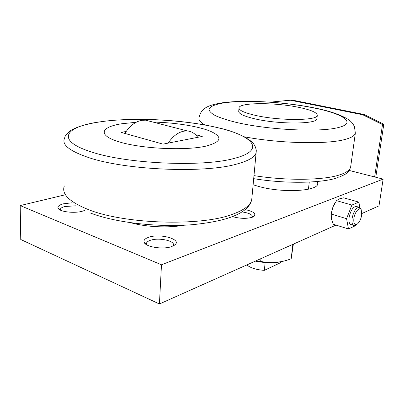 <?xml version="1.0" encoding="UTF-8"?>
<svg xmlns="http://www.w3.org/2000/svg" width="404" height="404" viewBox="0 0 404 404"><rect width="100%" height="100%" fill="white"/><g stroke="black" fill="none" stroke-linecap="round" stroke-linejoin="round"><path stroke-width="0.61" d="M146.642 244.763L146.455 243.218C146.834 242.062 148.106 241.102 150.273 240.345C158.454 237.254 175.144 240.759 173.417 245.299L173.114 245.965M148.591 237.31C159.701 233.148 181.765 239.118 175.083 244.688L171.887 246.475C163.569 249.829 145.551 247.076 144.137 242.299C143.43 240.269 144.915 238.607 148.591 237.31M60.327 210.1L60.322 209.171C60.772 208.08 62.287 207.196 64.877 206.515L75.755 205.808M84.421 210.519L82.295 211.226C74.043 213.65 58.944 211.681 58.014 208.085C57.509 206.333 59.317 204.904 63.433 203.808L71.73 202.823M245.289 209.626C253.04 211.332 256.045 213.494 254.313 216.105L252.242 217.266C246.485 218.887 239.936 218.67 232.588 216.625M242.092 211.938C248.874 212.928 252.359 214.59 252.54 216.918L252.45 217.185M136.087 122.306L122.21 123.69C100.596 126.856 96.935 135.34 119.725 142.036C142.233 148.803 185.279 150.798 205.671 146.192C221.528 142.001 223.134 137.032 210.484 131.285C198.243 126.184 175.048 122.558 152.919 122.058M124.937 133.446L126.2 131.492C130.81 125.048 136.067 121.316 141.966 120.301L145.627 120.18L150.03 121.316M195.465 134.658L202.263 136.426L197.723 137.32C195.041 133.487 191.602 131.366 187.4 130.962L183.815 131.159C178.018 132.325 172.786 136.315 168.12 143.132L163.039 144.132L121.038 132.35L126.2 131.492M360.979 209.186L360.631 208.378L359.01 207.227C355.808 207.999 353.5 211.746 352.081 218.458C351.601 222.796 352.323 225.154 354.252 225.548L356.631 224.478M361.706 214.994L361.242 209.787C359.59 206.343 354.646 212.12 353.859 218.524C353.465 223.861 354.707 225.644 357.575 223.861C359.631 221.882 361.004 218.923 361.706 214.994M356.762 206.58L356.025 206.363C352.808 207.131 350.495 210.863 349.091 217.564C348.622 221.887 349.354 224.245 351.288 224.639L353.475 225.311M331.083 215.63L331.265 213.342L332.906 207.05L334.865 203.116M348.48 228.972L333.34 224.26L331.336 218.892L331.255 214.049L332.906 207.05L336.512 200.637L339.148 198.935L343.683 197.814L358.898 202.126L351.874 205.06L346.571 218.68L348.48 228.972L355.48 225.695L355.702 225.129M359.782 207.459L358.898 202.126M346.571 218.68L331.255 214.049M351.874 205.06L336.512 200.637M317.352 181.492L317.761 183.679C318.019 191.536 280.093 193.233 256.873 185.906L253.126 184.795M197.723 137.32L168.12 143.132M183.754 225.245C168.423 228.098 146.228 227.093 131.027 222.791M272.599 102.283L272.634 101.914L290.441 100.243L362.752 114.776L382.507 124.584L374.619 176.947L349.202 170.443M375.781 177.245L383.8 124.255L364.08 114.489L362.752 114.776M364.08 114.489L291.885 100.015L290.441 100.243M383.8 124.255L382.507 124.584M291.885 100.015L272.634 101.914M65.342 194.763L20.2 205.575L161.479 264.782L383.133 179.129L374.619 176.947M383.133 179.129L378.992 205.868L361.853 213.529M335.987 225.084L159.418 303.985L20.756 239.501L20.2 205.575M161.479 264.782L159.418 303.985M316.913 118.503L316.882 118.766C317.433 124.281 278.432 124.513 254.611 118.776C243.526 116.12 238.239 113.539 238.749 111.029L238.981 108.262M299.248 107.444C275.962 102.424 240.117 102.333 239.032 107.661C238.527 110.11 243.824 112.645 254.934 115.261C278.805 120.912 317.862 120.761 317.291 115.372C317.216 112.63 311.201 109.984 299.248 107.444M280.543 261.843L280.442 262.751L264.342 270.347C259.641 270.064 255.384 269.21 251.576 267.781L246.511 265.069M293.38 244.122L291.178 258.787L290.284 259.11C285.108 260.974 280.285 262.1 275.806 262.479C271.104 262.903 266.064 262.539 260.681 261.383L255.742 260.944M282.739 261.363L275.806 262.479C269.16 263.009 262.332 262.56 255.328 261.13M292.849 244.359L291.178 258.787M260.964 258.611L260.681 261.383M264.342 270.347L265.155 262.504M251.939 197.404L251.712 199.823C250.455 205.308 243.966 210.156 232.249 214.367C200.672 226.573 123.281 224.175 87.33 209.161C68.998 201.571 61.332 193.829 64.342 185.941M256.237 150.162L256.136 152.712C254.964 157.116 248.43 160.918 236.532 164.125C204.48 173.468 125.033 170.19 88.143 157.403C69.347 150.939 61.484 144.556 64.564 138.254L64.933 137.012C64.867 136.35 66.493 134.386 69.806 131.118C75.907 126.992 87.562 123.21 107.257 120.917C141.476 117.312 187.466 120.311 219.281 128.043C238.779 132.184 253.106 141.284 254.121 144.662C255.666 146.48 256.484 151 256.277 151.015L251.712 199.823C248.404 213.327 227.225 221.266 192.289 224.7C157.555 227.588 114.514 222.508 89.86 212.812M100.02 121.862C65.266 126.447 54.444 140.365 91.556 151.985C127.002 163.938 202.692 167.16 233.603 158.565C266.468 150.47 253.571 136.118 219.18 128.038C185.431 119.655 134.012 116.837 100.02 121.862M244.349 136.81C280.139 143.577 327.498 144.571 345.274 139.38C351.581 137.653 354.939 135.552 355.348 133.083L354.404 126.422C353.076 124.109 351.97 122.558 351.081 121.771C348.879 119.16 339.259 113.681 322.286 109.635C292.294 102.48 247.566 99.298 222.654 102.747C212.509 104.313 208.262 106.131 205.666 107.777C205.267 108.206 200.98 109.661 199.106 117.392C198.283 119.71 200.212 122.245 204.889 124.998M224.079 102.868C215.241 104.277 209.853 106.489 208.984 109.317C209.252 111.297 211.388 113.408 215.388 115.645C220.468 117.907 227.22 120.109 235.643 122.245C267.094 129.846 318.887 132.482 337.825 127.669C357.727 123.069 343.046 113.686 313.863 107.944C285.143 102.025 245.415 99.702 224.079 102.868M253.985 175.619C287.153 180.967 324.821 180.28 340.542 174.584C346.814 172.387 350.187 169.796 350.667 166.802L350.697 166.579M338.764 177.306L344.445 174.69C347.591 173.074 349.667 170.448 350.667 166.802L355.374 132.906M146.415 244.127L146.455 243.218M174.149 245.4L175.083 244.688M60.322 210.08L60.322 209.171M253.52 216.68L254.313 216.105M361.242 209.787L360.631 208.378M359.01 207.227L356.025 206.363M187.4 130.962L145.627 120.18M60.236 210.055L58.014 208.085M146.561 244.587L144.137 242.299M337.84 177.629C321.791 183.32 285.643 183.906 253.702 178.659M308.414 189.198L309.272 182.063M316.882 118.766L317.291 115.372"/></g></svg>

